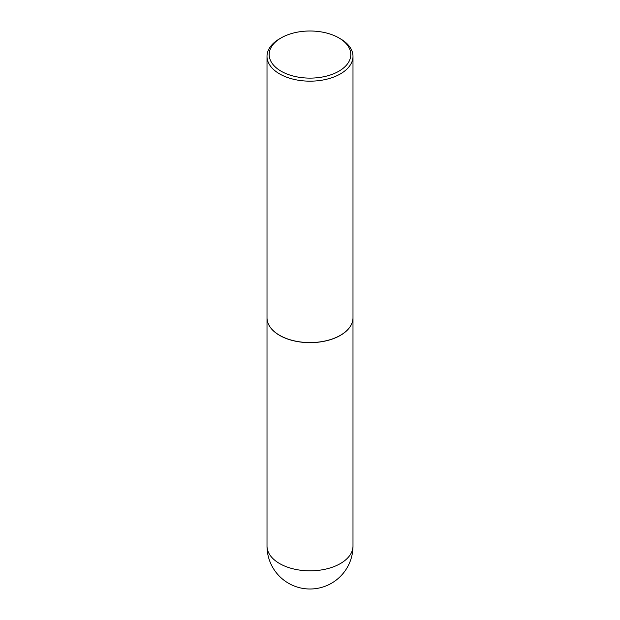 <?xml version="1.0" encoding="UTF-8"?>
<svg xmlns="http://www.w3.org/2000/svg" width="620" height="620" viewBox="0 0 620 620"><rect width="100%" height="100%" fill="white"/><g stroke="black" fill="none" stroke-linecap="round" stroke-linejoin="round"><path stroke-width="0.93" d="M267.011 317.789A42.989 24.823 0 0 0 267.011 317.828A42.989 24.823 0 0 0 279.597 335.381A42.989 24.823 0 0 0 326.453 340.76A42.989 24.823 0 0 0 352.989 317.828A42.989 24.823 0 0 0 352.989 317.789M279.635 335.319A42.881 24.761 0 0 0 279.674 335.335A42.881 24.761 0 0 0 340.326 335.335L340.403 335.296A42.989 24.823 0 0 0 352.989 317.742L352.989 56.343A42.989 24.823 0 0 0 340.403 38.789L338.853 37.898A40.811 23.56 0 0 0 281.147 37.898L281.147 37.898A40.811 23.56 0 0 0 281.147 71.223A40.811 23.56 0 0 0 338.853 71.223A40.811 23.56 0 0 0 338.853 37.898M279.597 38.789L281.147 37.898L279.597 38.789A42.989 24.823 0 0 0 267.011 56.343L267.011 317.742A42.989 24.823 0 0 0 279.597 335.296A42.989 24.823 0 0 0 340.403 335.296L340.326 335.335M267.011 56.343A42.989 24.823 0 0 0 293.547 79.275A42.989 24.823 0 0 0 340.403 73.896A42.989 24.823 0 0 0 352.989 56.343M352.989 546.011A42.989 42.989 0 0 1 331.499 583.242A42.989 42.989 0 0 1 267.011 546.011A42.989 24.823 0 0 0 279.597 563.557A42.989 24.823 0 0 0 340.403 563.557A42.989 24.823 0 0 0 352.989 546.011L352.989 317.828M267.011 546.011L267.011 317.828"/></g></svg>
